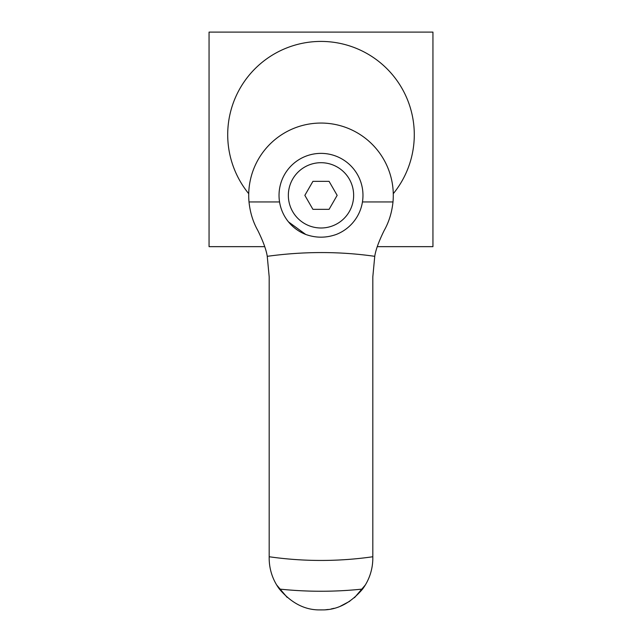 <?xml version="1.0" encoding="UTF-8"?>
<svg xmlns="http://www.w3.org/2000/svg" width="642" height="642" viewBox="0 0 642 642"><rect width="100%" height="100%" fill="white"/><g stroke="black" fill="none" stroke-linecap="round" stroke-linejoin="round"><path stroke-width="0.96" d="M323.761 609.9C338.117 609.555 351.07 602.613 362.594 589.059A51.817 51.817 0 0 0 372.817 558.147L372.817 276.838L374.751 256.327C375.698 249.947 378.82 241.368 384.133 230.574C388.924 222.108 391.877 212.566 392.992 201.949A72.297 72.297 0 0 0 321 123.055A72.297 72.297 0 0 0 249.008 201.949C250.115 212.566 253.076 222.108 257.867 230.574C263.18 241.4 266.31 249.979 267.249 256.327L269.183 276.838L269.183 558.147A51.817 51.817 0 0 0 279.406 589.059C290.93 602.605 303.875 609.555 318.239 609.9A414.555 414.555 0 0 0 323.761 609.9L318.239 609.9M374.751 256.327C339.666 251.311 303.827 251.311 267.249 256.327M305.728 234.45A41.979 41.979 0 0 1 326.192 153.695A41.979 41.979 0 0 1 336.272 234.45C326.08 238.078 315.896 238.078 305.728 234.45L288.459 221.875M276.67 584.982L287.151 597.389M325.462 609.78L328.311 609.451M331.176 608.961L334.081 608.295M340.372 606.217L349.81 601.225M354.488 597.694L365.33 584.982M304.846 195.353L312.919 209.34L329.081 209.34L337.154 195.353L329.081 181.357L312.919 181.357L304.846 195.353M377.295 246.656L432.941 246.656L432.941 32.1L209.059 32.1L209.059 246.656L264.705 246.656M393.273 193.691A93.283 93.283 0 0 0 352.306 46.834A93.283 93.283 0 0 0 248.727 193.691M249.008 201.949L279.543 201.949M362.457 201.949L392.992 201.949M372.817 556.75A365.097 365.097 0 0 1 269.183 556.75M362.594 589.059A395.897 395.897 0 0 1 279.406 589.059M353.646 195.353A32.646 32.646 0 0 1 304.677 223.625A32.646 32.646 0 0 1 304.677 167.072A32.646 32.646 0 0 1 353.646 195.353"/></g></svg>
